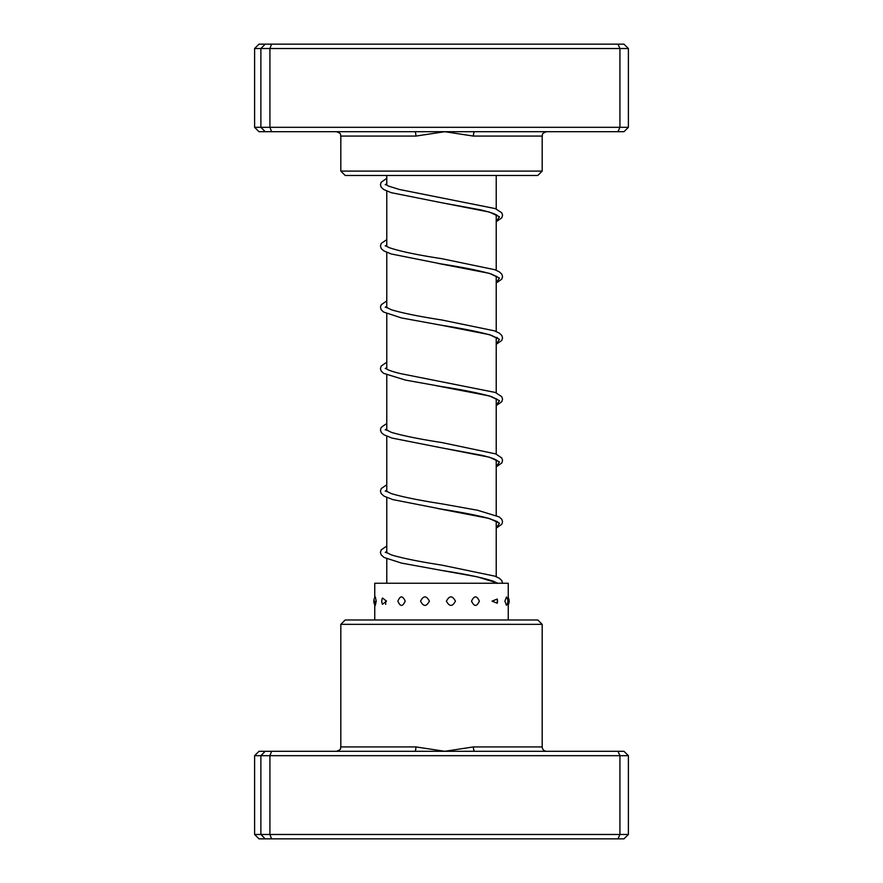 <?xml version="1.0" encoding="UTF-8"?>
<svg xmlns="http://www.w3.org/2000/svg" width="883" height="883" viewBox="0 0 883 883"><rect width="100%" height="100%" fill="white"/><g stroke="black" fill="none" stroke-linecap="round" stroke-linejoin="round"><path stroke-width="1.32" d="M496.224 583.244L496.224 582.526M496.224 576.676L496.224 521.246M496.224 515.396L496.224 459.955M496.224 454.105L496.224 398.674M496.224 392.825L496.224 337.383M496.224 331.533L496.224 276.103M496.224 270.253L496.224 214.812M496.224 208.962L496.224 175.474M386.776 583.244L386.776 558.796M386.776 552.946L386.776 497.504M386.776 491.665L386.776 436.224M386.776 430.374L386.776 374.944M386.776 369.094L386.776 313.653M386.776 307.803L386.776 252.372M386.776 246.523L386.776 191.081M386.776 185.231L386.776 175.474M474.778 131.699L259.028 131.699L254.602 127.318L628.398 127.318L623.972 131.699L474.778 131.699A4.382 1.391 -90 0 0 473.398 136.081L444.789 131.699L415.904 136.081L340.816 136.081C339.977 134.779 342.427 133.786 336.434 131.699M542.184 171.103L537.802 175.474L345.198 175.474L340.816 171.103L542.184 171.103L542.184 136.081L473.398 136.081M265.198 131.699L260.882 127.318L260.882 48.532L254.602 48.532L254.602 127.318M628.398 127.318L628.398 48.532L260.882 48.532L265.198 44.15L623.972 44.15L628.398 48.532M617.979 131.699L619.932 127.318L619.932 48.532L617.979 44.15M271.589 131.699L269.922 127.318L269.922 48.532L271.589 44.15M254.602 48.532L259.028 44.15L265.198 44.15M414.789 131.699A4.382 1.115 -90 0 1 415.904 136.081M340.816 624.347L345.198 619.976L537.802 619.976L542.184 624.347L340.816 624.347L340.816 746.919L415.904 746.919L444.789 751.301L473.398 746.919L542.184 746.919C542.438 749.579 543.906 751.036 546.566 751.301M628.398 755.682L254.602 755.682L259.028 751.301L623.972 751.301L628.398 755.682L628.398 834.468L623.972 838.85L259.028 838.85L254.602 834.468L628.398 834.468M254.602 755.682L254.602 834.468M265.198 751.301L260.882 755.682L260.882 834.468L265.198 838.85M271.589 751.301L269.922 755.682L269.922 834.468L271.589 838.85M617.979 751.301L619.932 755.682L619.932 834.468L617.979 838.85M474.778 751.301A4.382 1.391 90 0 1 473.398 746.919M414.789 751.301A4.382 1.115 90 0 0 415.904 746.919M376.213 601.135L375.308 596.831A7.009 7.009 0 0 0 375.308 605.451L376.213 601.135M386.522 601.135L382.494 598.023A7.009 7.009 0 0 0 382.494 604.259L386.522 601.135M405.198 601.135C402.659 595.473 400.231 595.473 397.902 601.135C400.231 606.809 402.659 606.809 405.198 601.135M429.392 601.135C426.401 595.473 423.454 595.473 420.562 601.135C423.465 606.809 426.412 606.809 429.392 601.135M455.44 601.135C452.449 595.473 449.436 595.473 446.412 601.135C449.447 606.809 452.46 606.809 455.44 601.135M479.359 601.135C476.831 595.473 474.215 595.473 471.511 601.135C474.226 606.809 476.842 606.809 479.359 601.135M497.217 603.221A7.009 7.009 0 0 0 497.537 601.135L497.217 599.06L492.052 601.135L497.217 603.221L497.526 601.135A7.009 7.009 0 0 0 497.217 599.06M506.5 596.974L504.888 601.135L506.5 605.308A7.009 7.009 0 0 0 506.5 596.974M508.255 619.976L508.255 583.244L374.745 583.244L374.745 597.681M386.776 183.874L385.231 184.702M497.394 215.717C497.725 216.291 498.763 214.205 480.562 209.867L441.345 202.671L489.491 212.086L499.491 216.799L496.224 221.512M386.776 245.154L385.231 245.993M437.78 263.355L489.469 273.366L499.48 278.079L496.224 282.792M386.776 306.445L385.231 307.273M497.394 337.538L497.394 338.288L491.566 335.408C480.253 332.052 463.498 328.664 441.323 325.231L489.48 334.657L499.48 339.37L496.224 344.083M386.776 367.725L385.231 368.564M435.738 385.584L489.491 395.948L499.491 400.661L496.224 405.363M386.776 429.017L385.231 429.844M497.394 460.871C497.703 461.368 498.409 459.381 482.107 455.363L441.323 447.802L489.48 457.228L499.491 461.941L496.224 466.654M386.776 490.297L385.231 491.136M437.096 508.387L489.491 518.52L499.491 523.222L496.224 527.935M386.776 551.588L385.231 552.416M497.394 583.431L494.116 581.5C483.663 577.868 466.081 574.16 441.368 570.385L477.195 576.809L498.056 583.244M542.184 136.081C543.023 134.779 540.573 133.786 546.566 131.699M340.816 171.103L340.816 136.081M542.184 624.347L542.184 746.919M340.816 746.919C339.977 748.232 342.405 749.237 336.434 751.301M508.255 604.601A7.009 7.009 0 0 0 508.255 597.681M497.317 602.89L497.317 599.391M374.745 619.976L374.745 601.135M385.683 604.369L385.683 601.135M496.224 221.721L501.798 217.836L502.559 215.353L501.754 212.792L495.33 208.609L399.436 189.481L388.575 186.125L385.606 184.326M385.992 184.702L386.776 184.172M496.224 215.882L497.008 215.342M496.224 283.013L501.754 279.194L502.559 276.644L501.809 274.16L499.359 271.865L494.888 269.723L441.787 258.686C416.986 254.9 399.348 251.18 388.873 247.538L385.606 245.617M385.992 245.993L386.776 245.463M496.224 277.163L497.008 276.633M497.394 277.008L491.577 274.116C480.253 270.761 463.498 267.372 441.301 263.94L391.169 253.951L383.807 250.871L381.257 248.564L380.441 245.993L381.246 243.421L386.776 239.613M496.224 344.293L501.743 340.485L502.559 337.924L501.809 335.441L499.37 333.156L494.392 330.816L441.809 319.977C419.546 316.544 402.747 313.145 391.401 309.778L385.606 306.898M385.992 307.273L386.776 306.743M496.224 338.443L497.008 337.913M496.224 405.584L501.798 401.688L502.559 399.204L501.754 396.644L495.33 392.46L400.86 373.675C393.531 371.942 388.741 370.352 386.478 368.906L385.606 368.178M385.992 368.564L386.776 368.023M496.224 399.734L497.008 399.204M497.394 399.58L491.566 396.688C480.264 393.343 463.52 389.955 441.368 386.522L405.374 380.065L383.652 373.343L381.202 371.048L380.43 368.652L381.191 366.081L386.776 362.185M496.224 466.864L501.798 462.968L502.57 460.407L501.754 457.935L495.76 453.917L441.809 442.549C419.546 439.116 402.747 435.716 391.401 432.35L385.606 429.469M385.992 429.844L386.776 429.315M496.224 461.014L497.008 460.484M496.224 528.155L501.798 524.259L502.559 521.776L501.809 519.292L499.204 516.897L477.515 510.242L441.831 503.84C419.568 500.396 402.758 496.997 391.412 493.641L385.606 490.76M385.992 491.136L386.776 490.595M496.224 522.306L497.306 521.5M497.394 522.151C498.983 522.195 495.529 520.771 487.03 517.891C475.33 514.966 460.098 512.041 441.345 509.094L392.78 499.579L383.995 496.125L381.202 493.619L380.441 491.136L381.246 488.564L386.776 484.756M502.559 583.244L501.754 580.495L499.215 578.188L494.877 576.146L441.853 565.131C419.568 561.687 402.747 558.288 391.401 554.921L385.606 552.041M385.992 552.416L386.776 551.886M386.776 178.322L381.191 182.229L380.441 184.713L381.202 187.196L383.652 189.481L391.147 192.66L441.345 202.671M386.776 300.893L381.191 304.801L380.441 307.273L381.202 309.756L383.652 312.052L401.467 317.935L441.323 325.231M386.776 423.465L381.191 427.372L380.441 429.855L381.257 432.416L383.818 434.723L391.92 438.045L441.323 447.802M386.776 546.036L381.246 549.855L380.441 552.416L381.202 554.899L384.182 557.515L401.478 563.078L441.368 570.385"/></g></svg>
